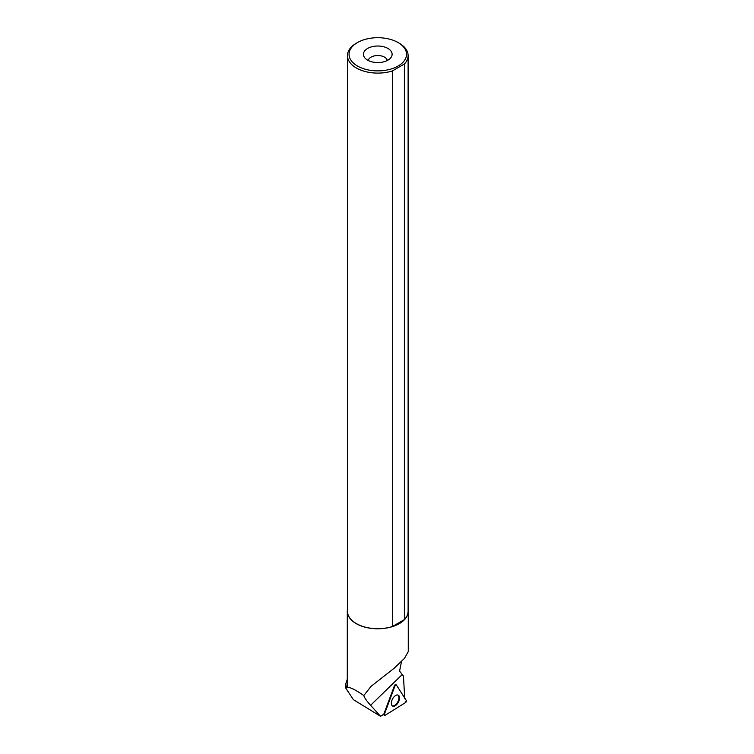 <?xml version="1.0" encoding="UTF-8"?>
<svg xmlns="http://www.w3.org/2000/svg" width="754" height="754" viewBox="0 0 754 754"><rect width="100%" height="100%" fill="white"/><g stroke="black" fill="none" stroke-linecap="round" stroke-linejoin="round"><path stroke-width="1.13" d="M385.106 715.32L405.548 702.558A1.263 0.688 117.4 0 0 406.302 700.541L396.406 685.047A1.263 0.688 117.4 0 0 396.199 684.877A1.263 0.688 117.4 0 0 394.945 685.961L384.399 714.208A1.263 0.688 117.4 0 0 384.493 715.367A1.263 0.688 117.4 0 0 385.106 715.32M398.951 700.918A6.126 3.336 117.4 0 0 398.131 695.103A6.126 3.336 117.4 0 0 391.948 700.287A6.126 3.336 117.4 0 0 392.504 705.97A6.126 3.336 117.4 0 0 398.951 700.918M347.292 679.25L345.756 683.878L346.359 686.96L345.728 688.044L353.39 699.655L380.563 716.3L383.824 714.198A1.178 0.641 -62.6 0 1 383.899 713.934L384.399 714.208M408.112 609.383A30.49 17.606 180 0 1 408.272 611.183L408.272 651.616L404.474 658.383L394.295 668.119L371.081 686.347L363.786 695.537C364.465 697.77 366.736 701.031 370.6 705.31L380.563 716.3M394.945 685.961L384.399 714.208L385.106 715.32L405.548 702.558L406.302 700.541L396.406 685.047L394.455 685.678L383.899 713.934M394.455 685.678A1.178 0.641 -62.6 0 1 395.614 684.679A1.178 0.641 -62.6 0 1 395.812 684.83M404.747 698.835L403.447 676.008L402.231 674.538L370.6 705.31M346.359 686.96L348.15 687.563A30.49 17.606 180 0 1 347.292 683.426L347.292 611.183A30.49 17.606 180 0 1 347.453 609.383M401.477 661.673L399.573 671.107L402.231 674.538M408.272 611.183A30.49 17.606 180 0 1 377.782 628.789A30.49 17.606 180 0 1 347.292 611.183M363.786 695.537C355.709 689.957 350.497 687.299 348.15 687.563M402.994 62.262A28.737 16.588 0 0 0 398.103 42.563A28.737 16.588 0 0 0 357.462 42.563A28.737 16.588 0 0 0 357.462 66.022A28.737 16.588 0 0 0 402.994 62.262M357.462 42.563L356.34 43.214A30.33 17.512 0 0 0 347.453 55.589A30.33 17.512 0 0 0 392.353 70.951L404.389 64.005A30.33 17.512 0 0 0 408.112 55.589A30.33 17.512 0 0 0 399.234 43.214L398.103 42.563M404.389 64.005L404.389 619.59A30.33 17.512 0 0 0 408.112 611.183L408.112 55.589M347.453 55.589L347.453 611.183A30.33 17.512 0 0 0 392.353 626.546L392.353 70.951M367.641 60.15A14.345 8.285 0 0 0 390.874 57.672A14.345 8.285 0 0 0 377.782 46.013A14.345 8.285 0 0 0 364.691 57.672A14.345 8.285 0 0 0 367.641 60.15M387.292 60.49A9.557 5.523 0 0 0 377.782 55.532A9.557 5.523 0 0 0 368.272 60.49M404.389 619.59L392.353 626.546M397.716 694.981A6.041 3.28 -62.6 0 1 397.82 701.833A6.041 3.28 -62.6 0 1 392.174 705.706M395.36 684.67L395.925 684.877M395.614 684.679L396.199 684.877M383.315 714.528L384.493 715.367M345.737 688.044L345.737 683.878"/></g></svg>

